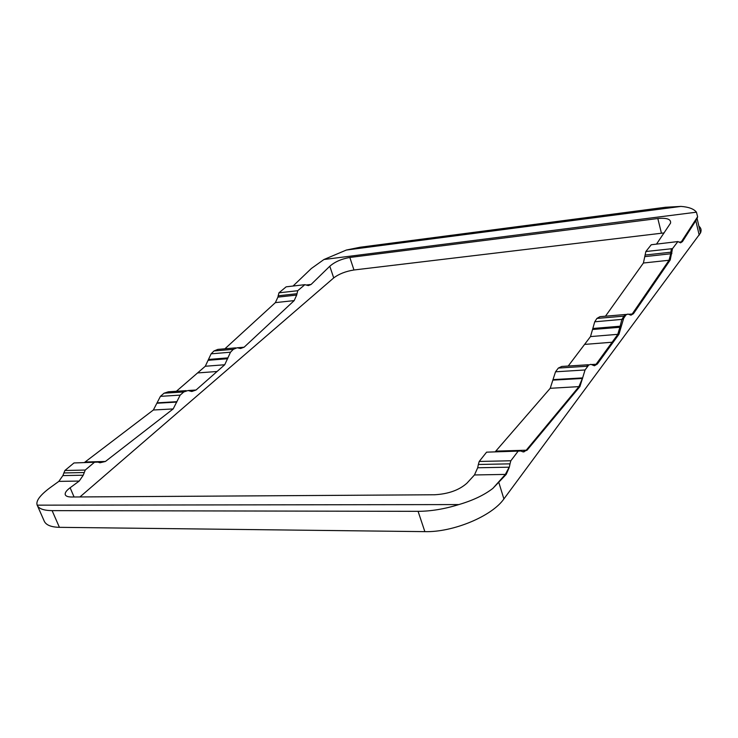 <?xml version="1.0" encoding="UTF-8"?>
<svg xmlns="http://www.w3.org/2000/svg" width="738" height="738" viewBox="0 0 738 738"><rect width="100%" height="100%" fill="white"/><g stroke="black" fill="none" stroke-linecap="round" stroke-linejoin="round"><path stroke-width="1.11" d="M656.497 244.14L670.547 223.134C671.193 219.214 666.949 217.673 657.826 218.531L349.84 257.461C341.593 258.881 334.914 261.805 329.794 266.233L311.095 284.453L308.346 285.606L304.868 284.674L286.169 286.824L278.946 292.82L297.718 290.707L296.685 295.062L294.185 300.597L244.103 347.211L240.57 348.511L237.184 347.746L233.328 349.323L230.496 352.22L224.721 364.756L196.04 390.015L191.76 391.5L188.052 390.522L183.78 391.952L180.183 395.125L173.181 408.926L105.414 461.471L100.054 462.763L97.923 462.117L73.984 462.957L94.971 462.2M293.041 286.03L311.344 268.503L323.954 259.508L346.362 250.044L680.98 206.409C688.757 206.991 693.904 208.919 696.432 212.184L697.622 216.751L697.124 218.623L682.447 241.603L680.584 242.82L677.899 241.557L651.239 244.748L645.861 251.52L672.484 248.651L670.215 259.979L633.435 313.724L630.962 315.172L627.946 314.065L624.339 315.56L626.728 314.305M605.464 316.205L643.407 263.014L645.861 251.52M625.787 315.191L623.675 318.29L623.887 316.215L624.837 316.528M624.671 315.596L625.566 315.513M625.215 316.021L596.913 318.429L599.929 316.676L625.75 314.462M623.675 318.29L618.979 334.231L597.356 364.019L594.293 365.725L590.88 364.341L587.171 365.476M568.214 366.039L590.501 336.583L594.736 321.796L596.913 318.429M584.625 344.406L613.278 342.137M495.309 451.684L550.225 388.299L555.52 371.804L558.343 368.068L561.766 366.454L588.306 364.747M588.472 365.375L585.05 369.969L582.642 377.856M587.9 365.55L588.361 365.513M523.731 451.988L526.148 450.309L578.878 386.73L582.614 377.902L553.02 379.636M582.633 377.911L579.911 386.564L527.07 450.198L522.744 451.831L520.991 451.01L486.591 452.163L518.574 451.075M582.586 378.456L552.974 380.116M509.46 466.601L510.013 463.842L478.362 464.488L479.22 461.453L510.834 460.77L510.013 463.842M509.331 467.237L506.213 474.396L492.883 488.381L505.309 474.479L509.165 467.182L477.68 467.772L478.362 464.488M37.177 505.161L458.824 504.58C444.516 509.026 430.937 511.277 418.086 511.333L52.112 510.631C43.653 510.53 38.68 508.713 37.177 505.161L37.075 504.857C35.913 500.825 40.12 495.207 49.686 487.993L58.837 481.379L62.868 475.595L64.889 470.503L85.239 470.051L83.237 475.207L79.224 481.065L70.119 487.753C66.494 490.447 64.861 492.707 65.221 494.552C65.71 496.167 67.822 496.978 71.558 496.997L434.599 494.764C448.39 493.99 459.174 490.124 466.969 483.15L474.469 474.958L477.68 467.772M176.391 391.269L205.293 366.251L211.114 353.834L213.983 350.965L217.858 349.397L235.726 347.866M84.464 462.477L153.366 410.005L160.423 396.352L164.048 393.206L168.338 391.795L186.161 390.642M224.906 348.797L275.375 302.626L277.903 297.128L278.946 292.82M197.627 372.93L217.12 371.491M492.883 488.381C484.285 495.041 472.929 500.447 458.824 504.58M79.944 496.942L333.714 277.912C338.973 273.946 345.725 271.298 353.963 269.988L664.163 232.904M486.591 452.163L479.22 461.453M297.718 290.707L304.868 284.674M85.239 470.051L94.279 462.422M510.834 460.77L518.021 451.342M73.984 462.957L64.889 470.503M680.98 206.409L665.528 207.258L359.996 247.258L346.362 250.044M37.518 505.871L43.957 520.484C45.516 524.838 50.664 527.116 59.409 527.329L424.857 531.637C452.947 532.449 491.886 516.259 503.897 498.943L700.491 232.987C701.654 230.274 701.118 228.005 698.895 226.179M672.484 248.651L677.899 241.557M306.15 285.025L311.095 284.453M323.954 259.508L696.432 212.184M678.997 242.147L681.294 241.879L697.622 216.751M680.418 242.811L682.447 241.603M671.903 253.577L670.759 253.771L670.87 252.193L645.307 255.025M670.215 259.979L669.043 260.256L670.759 253.771L645.187 256.593M633.435 313.724L632.208 313.982L669.043 260.256L643.407 263.014M630.972 315.172L632.208 313.982L628.739 314.287M672.014 251.999L670.87 252.193L671.395 248.641M624.339 315.56L626.654 314.342M594.736 321.796L623.056 319.277M592.715 329.471L619.874 327.294L621.83 319.526L623.887 316.215M592.808 328.484L621.175 326.131M591.608 364.544L596.083 364.258L617.743 334.489L619.874 327.294L621.082 327.128M618.979 334.231L590.501 336.583M597.356 364.019L594.468 365.744M579.911 386.564L550.225 388.299M587.799 366.196L558.343 368.068M495.881 451.112L527.07 450.198M555.52 371.804L585.05 369.969M506.213 474.396L474.469 474.958M84.141 472.532L63.782 472.947M62.868 475.595L83.237 475.207M79.224 481.065L58.837 481.379M233.328 349.323L213.983 350.965M183.78 391.952L164.048 393.206M160.423 396.352L180.183 395.125M296.888 293.724L278.106 295.809M277.903 297.128L296.685 295.062M211.114 353.834L230.496 352.22M227.857 357.893L208.457 359.461M208.31 360.282L227.71 358.723M224.721 364.756L205.293 366.251M188.098 390.531L196.04 390.015M176.871 401.684L157.083 402.847M157.009 403.234L176.797 402.081M173.181 408.926L153.366 410.005M85.174 462.006L105.414 461.471M237.47 347.773L244.103 347.211M294.185 300.597L275.375 302.626M661.414 233.143L657.826 218.531M353.963 269.988L349.84 257.461M333.714 277.912L329.794 266.233M74.068 496.978L70.119 487.753M424.857 531.637L418.086 511.333M503.897 498.943L498.897 482.698M59.409 527.329L52.112 510.631M699.209 235.145L695.869 220.976M65.47 495.133L65.221 494.552M700.491 232.987L697.124 218.623"/></g></svg>
